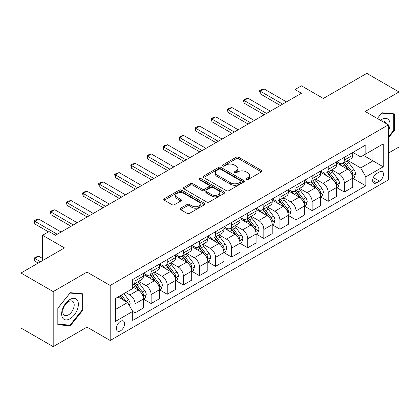 <?xml version="1.0" encoding="UTF-8"?>
<svg xmlns="http://www.w3.org/2000/svg" width="420" height="420" viewBox="0 0 420 420"><rect width="100%" height="100%" fill="white"/><g stroke="black" fill="none" stroke-linecap="round" stroke-linejoin="round"><path stroke-width="0.63" d="M246.225 179.608A1.25 0.724 0 0 0 247.994 179.608L261.429 171.853A1.79 1.034 0 0 0 261.954 171.124A1.79 1.034 0 0 0 261.429 170.394L238.675 157.259A1.79 1.034 0 0 0 236.145 157.259L222.71 165.013A1.25 0.724 0 0 0 222.348 165.522A1.25 0.724 0 0 0 222.71 166.036A1.25 0.724 0 0 0 224.485 166.036L226.222 165.028A5.723 3.302 0 0 1 234.313 165.028L236.208 166.126A5.723 3.302 0 0 1 237.883 168.462A5.723 3.302 0 0 1 236.208 170.798L234.47 171.801A1.25 0.724 0 0 0 234.103 172.31A1.25 0.724 0 0 0 234.47 172.82A1.25 0.724 0 0 0 236.24 172.82L237.977 171.817A5.723 3.302 0 0 1 246.067 171.817L247.963 172.914A5.723 3.302 0 0 1 249.643 175.25A5.723 3.302 0 0 1 247.963 177.587L246.225 178.589A1.25 0.724 0 0 0 245.858 179.099A1.25 0.724 0 0 0 246.225 179.608L246.225 178.589M120.493 330.829A5.827 3.365 120 0 0 124.299 325.694A5.827 3.365 120 0 0 123.407 321.022A5.827 3.365 120 0 0 120.493 321.31A5.827 3.365 120 0 0 116.681 326.45A5.827 3.365 120 0 0 117.579 331.118A5.827 3.365 120 0 0 120.493 330.829M180.647 208.199A1.79 1.034 0 0 0 180.122 208.929A1.79 1.034 0 0 0 180.647 209.659L187.031 213.35A1.79 1.034 0 0 0 189.562 213.35L204.477 204.734A1.79 1.034 0 0 0 205.002 204.005A1.79 1.034 0 0 0 204.477 203.275L181.724 190.139A1.79 1.034 0 0 0 179.193 190.139L164.278 198.749A1.79 1.034 0 0 0 163.753 199.479A1.79 1.034 0 0 0 164.278 200.209L171.99 204.661A1.79 1.034 0 0 0 174.515 204.661L180.899 200.975A1.79 1.034 0 0 0 181.424 200.246A1.79 1.034 0 0 0 180.899 199.516L177.077 197.311A4.783 2.761 0 0 1 175.675 195.358A4.783 2.761 0 0 1 178.626 192.806A4.783 2.761 0 0 1 183.839 193.405L198.823 202.052A4.783 2.761 0 0 1 200.219 204.005A4.783 2.761 0 0 1 197.269 206.556A4.783 2.761 0 0 1 192.055 205.958L189.562 204.514A1.79 1.034 0 0 0 187.031 204.514L180.647 208.199L180.647 209.659M388.374 153.116L399 146.984L399 91.959L366.802 73.369L323.337 98.464L301.439 85.822L295.003 89.544L301.439 93.261L55.451 235.279L49.014 231.562L42.572 235.279L42.572 260.563M53.198 291.606L53.198 346.631L87.003 327.112L87.003 272.087L53.198 291.606L21 273.016L64.465 247.921L42.572 235.279M87.003 272.087L110.187 285.474L388.374 124.861L388.374 179.886L110.187 340.494L110.187 285.474M399 91.959L365.19 111.479L388.374 124.861M226.349 190.649A1.79 1.034 0 0 0 228.874 190.649L243.794 182.038A1.79 1.034 0 0 0 244.314 181.309A1.79 1.034 0 0 0 243.794 180.579L221.036 167.438A1.79 1.034 0 0 0 218.51 167.438L203.595 176.053A1.79 1.034 0 0 0 203.07 176.783A1.79 1.034 0 0 0 203.595 177.513L226.349 190.649M199.731 179.881A1.25 0.724 0 0 1 201.002 180.054L201.002 178.568L224.133 191.924A1.79 1.034 0 0 1 224.658 192.654A1.79 1.034 0 0 1 224.133 193.384L209.218 201.999A1.79 1.034 0 0 1 206.687 201.999L183.934 188.858L183.934 187.399A1.79 1.034 0 0 0 183.409 188.129A1.79 1.034 0 0 0 183.934 188.858M183.934 187.399L190.318 183.713A1.79 1.034 0 0 1 192.848 183.713L202.078 189.042A1.79 1.034 0 0 0 204.603 189.042L208.84 186.596A1.79 1.034 0 0 0 209.365 185.866A1.79 1.034 0 0 0 208.84 185.136L199.232 179.592A1.25 0.724 0 0 1 198.865 179.083A1.25 0.724 0 0 1 199.637 178.411A1.25 0.724 0 0 1 201.002 178.568M53.198 346.631L21 328.041L21 273.016M379.486 171.932L376.656 173.565A5.644 3.26 120 0 0 372.965 178.542A5.644 3.26 120 0 0 373.832 183.067A5.644 3.26 120 0 0 376.656 182.784L379.486 181.151A5.644 3.26 120 0 0 383.177 176.174A5.644 3.26 120 0 0 382.31 171.649A5.644 3.26 120 0 0 379.486 171.932M352.894 152.413L360.685 156.912L365.836 153.935L365.836 144.937L132.725 279.52L132.725 288.519L115.337 298.557L115.337 321.463L132.725 311.425L132.725 320.418L365.836 185.834L365.836 176.836L360.685 167.916L347.881 160.519M365.836 153.935L383.224 143.897L383.224 166.798L365.836 176.836M87.003 327.112L110.187 340.494M295.003 89.544L295.003 96.978M363.389 155.347L372.918 160.85L372.918 149.846L383.224 143.897M360.685 167.916L372.918 160.85L383.224 166.798M115.337 309.561L127.575 302.5L118.041 296.998M132.725 311.498L135.046 312.837L135.046 303.839A7.287 4.205 -120 0 0 129.89 294.913L125.769 292.535M135.046 312.837L143.414 308.002L143.414 299.003A7.287 4.205 -120 0 0 138.264 290.084L132.725 286.886M143.609 299.192L151.142 303.539L151.142 294.546A7.287 4.205 -120 0 0 145.992 285.621L138.595 281.353M151.142 303.539L159.516 298.709L159.516 289.711A7.287 4.205 -120 0 0 154.361 280.786L143.414 274.465M159.705 289.894L167.244 294.247L167.244 285.248A7.287 4.205 -120 0 0 162.089 276.329L154.691 272.055M167.244 294.247L175.613 289.411L175.613 280.418A7.287 4.205 -120 0 0 170.462 271.493L159.516 265.172M175.807 280.602L183.341 284.954L183.341 275.956A7.287 4.205 -120 0 0 178.19 267.031L170.793 262.762M183.341 284.954L191.714 280.119L191.714 271.12A7.287 4.205 -120 0 0 186.559 262.201L175.613 255.88M191.903 271.31L199.437 275.656L199.437 266.658A7.287 4.205 -120 0 0 194.287 257.738L186.89 253.465M199.437 275.656L207.811 270.827L207.811 261.828A7.287 4.205 -120 0 0 202.661 252.903L191.714 246.582M208.005 262.012L215.539 266.364L215.539 257.365A7.287 4.205 -120 0 0 210.389 248.441L202.991 244.172M215.539 266.364L223.907 261.529L223.907 252.53A7.287 4.205 -120 0 0 218.757 243.611L207.811 237.29M224.102 252.719L231.635 257.066L231.635 248.073A7.287 4.205 -120 0 0 226.485 239.148L219.088 234.88M231.635 257.066L240.009 252.236L240.009 243.238A7.287 4.205 -120 0 0 234.859 234.313L223.907 227.992M240.203 243.422L247.737 247.774L247.737 238.775A7.287 4.205 -120 0 0 242.582 229.856L235.19 225.582M247.737 247.774L256.106 242.939L256.106 233.945A7.287 4.205 -120 0 0 250.955 225.02L240.009 218.699M256.3 234.129L263.834 238.481L263.834 229.483A7.287 4.205 -120 0 0 258.683 220.558L251.286 216.29M263.834 238.481L272.207 233.646L272.207 224.648A7.287 4.205 -120 0 0 267.052 215.728L256.106 209.407M272.401 224.837L279.935 229.184L279.935 220.185A7.287 4.205 -120 0 0 274.78 211.265L267.382 206.992M279.935 229.184L288.304 224.353L288.304 215.355A7.287 4.205 -120 0 0 283.154 206.43L272.207 200.109M288.498 215.539L296.032 219.891L296.032 210.893A7.287 4.205 -120 0 0 290.881 201.968L283.484 197.699M296.032 219.891L304.406 215.056L304.406 206.057A7.287 4.205 -120 0 0 299.25 197.138L288.304 190.816M304.594 206.246L312.128 210.593L312.128 201.6A7.287 4.205 -120 0 0 306.978 192.675L299.581 188.407M312.128 210.593L320.502 205.763L320.502 196.765A7.287 4.205 -120 0 0 315.352 187.84L304.406 181.524M320.696 196.948L328.23 201.301L328.23 192.302A7.287 4.205 -120 0 0 323.08 183.383L315.683 179.109M328.23 201.301L336.599 196.466L336.599 187.472A7.287 4.205 -120 0 0 331.448 178.547L320.502 172.226M336.793 187.656L344.327 192.008L344.327 183.01A7.287 4.205 -120 0 0 339.176 174.085L331.779 169.816M344.327 192.008L352.7 187.173L352.7 178.174A7.287 4.205 -120 0 0 347.55 169.255L336.599 162.934M336.793 161.705L339.176 163.081A7.287 4.205 -120 0 0 342.82 163.443A7.287 4.205 -120 0 0 344.327 160.109L344.327 157.353M320.696 170.998L323.08 172.373A7.287 4.205 -120 0 0 326.723 172.736A7.287 4.205 -120 0 0 328.23 169.402L328.23 166.651M304.594 180.296L306.978 181.671A7.287 4.205 -120 0 0 310.621 182.033A7.287 4.205 -120 0 0 312.128 178.694L312.128 175.943M288.498 189.588L290.881 190.964A7.287 4.205 -120 0 0 294.525 191.326A7.287 4.205 -120 0 0 296.032 187.992L296.032 185.241M272.396 198.886L274.78 200.261A7.287 4.205 -120 0 0 278.423 200.618A7.287 4.205 -120 0 0 279.935 197.284L279.935 194.534M256.3 208.178L258.683 209.554A7.287 4.205 -120 0 0 262.327 209.916A7.287 4.205 -120 0 0 263.834 206.577L263.834 203.826M240.203 217.471L242.582 218.846A7.287 4.205 -120 0 0 246.225 219.209A7.287 4.205 -120 0 0 247.737 215.875L247.737 213.124M224.102 226.769L226.485 228.144A7.287 4.205 -120 0 0 230.129 228.506A7.287 4.205 -120 0 0 231.635 225.167L231.635 222.416M208.005 236.061L210.389 237.436A7.287 4.205 -120 0 0 214.027 237.799A7.287 4.205 -120 0 0 215.539 234.465L215.539 231.714M191.903 245.359L194.287 246.734A7.287 4.205 -120 0 0 197.93 247.091A7.287 4.205 -120 0 0 199.437 243.758L199.437 241.007M175.807 254.651L178.19 256.027A7.287 4.205 -120 0 0 181.834 256.389A7.287 4.205 -120 0 0 183.341 253.05L183.341 250.299M159.705 263.944L162.089 265.319A7.287 4.205 -120 0 0 165.732 265.682A7.287 4.205 -120 0 0 167.244 262.348L167.244 259.597M143.609 273.242L145.992 274.617A7.287 4.205 -120 0 0 149.636 274.974A7.287 4.205 -120 0 0 151.142 271.64L151.142 268.889M352.894 178.364L365.836 185.834M342.82 163.443L351.194 158.608A7.287 4.205 -120 0 0 352.7 155.274L352.7 152.523M326.723 172.736L335.092 167.905A7.287 4.205 -120 0 0 336.599 164.566L336.599 161.816M310.621 182.033L318.995 177.198A7.287 4.205 -120 0 0 320.502 173.864L320.502 171.113M294.525 191.326L302.894 186.491A7.287 4.205 -120 0 0 304.406 183.157L304.406 180.406M278.423 200.618L286.797 195.788A7.287 4.205 -120 0 0 288.304 192.449L288.304 189.698M262.327 209.916L270.695 205.081A7.287 4.205 -120 0 0 272.207 201.747L272.207 198.996M246.225 219.209L254.599 214.379A7.287 4.205 -120 0 0 256.106 211.04L256.106 208.289M230.129 228.506L238.497 223.671A7.287 4.205 -120 0 0 240.009 220.337L240.009 217.586M214.027 237.799L222.401 232.964A7.287 4.205 -120 0 0 223.907 229.63L223.907 226.879M197.93 247.091L206.304 242.261A7.287 4.205 -120 0 0 207.811 238.922L207.811 236.171M181.834 256.389L190.202 251.554A7.287 4.205 -120 0 0 191.714 248.22L191.714 245.469M165.732 265.682L174.106 260.846A7.287 4.205 -120 0 0 175.613 257.512L175.613 254.762M149.636 274.974L158.004 270.144A7.287 4.205 -120 0 0 159.516 266.81L159.516 264.059M132.725 284.566A7.287 4.205 -120 0 0 133.534 284.272L141.907 279.437A7.287 4.205 -120 0 0 143.414 276.103L143.414 273.352M133.534 284.272A7.287 4.205 -120 0 0 135.046 280.938L135.046 278.187M127.575 302.5L132.725 311.425M388.374 137.886L394.364 130.431L394.364 113.862L381.938 112.754L377.328 118.482M57.834 324.728L70.261 325.836L82.693 310.375L82.693 293.806L70.261 292.693L57.834 308.154L57.834 324.728M393.719 130.064L394.364 130.431M82.047 310.002L82.693 310.375M68.948 325.08L70.261 325.836M246.729 179.786L247.963 179.072A5.723 3.302 0 0 0 249.643 176.736L249.643 175.25M237.883 168.462L237.883 169.948A5.723 3.302 0 0 1 236.208 172.284L234.969 172.998M261.403 171.869L238.675 158.744A1.79 1.034 0 0 0 236.145 158.744L223.214 166.21M243.768 182.049L221.036 168.924A1.79 1.034 0 0 0 218.51 168.924L203.616 177.524M240.634 181.818A1.25 0.724 0 0 0 241.001 181.309A1.25 0.724 0 0 0 240.634 180.794L220.658 169.265A1.25 0.724 0 0 0 218.888 169.265L217.056 170.321A5.723 3.302 0 0 0 215.381 172.657A5.723 3.302 0 0 0 217.056 174.993L230.711 182.873A5.723 3.302 0 0 0 238.802 182.873L240.634 181.818L240.634 183.304A1.25 0.724 0 0 0 241.001 182.794L241.001 181.309M215.381 172.657L215.381 174.143A5.723 3.302 0 0 0 217.056 176.479L217.056 174.993M240.634 183.304L238.802 184.364A5.723 3.302 0 0 1 230.711 184.364L217.056 176.479M183.96 188.874L190.318 185.204L190.318 183.713M209.365 185.866L209.365 187.357A1.79 1.034 0 0 1 208.84 188.087L204.603 190.528A1.79 1.034 0 0 1 202.078 190.528L192.848 185.204A1.79 1.034 0 0 0 190.318 185.204M201.002 180.054L224.112 193.4M211.654 194.57A4.783 2.761 0 0 0 216.862 195.169A4.783 2.761 0 0 0 219.817 192.617A4.783 2.761 0 0 0 218.416 190.664L213.134 187.619A1.79 1.034 0 0 0 210.609 187.619L206.372 190.066A1.79 1.034 0 0 0 205.853 190.796A1.79 1.034 0 0 0 206.372 191.525L211.654 194.57L211.654 196.061A4.783 2.761 0 0 0 216.862 196.66A4.783 2.761 0 0 0 219.817 194.108L219.817 192.617M205.853 190.796L205.853 192.281A1.79 1.034 0 0 0 206.372 193.011L206.372 191.525M211.654 196.061L206.372 193.011M200.219 204.005L200.219 205.49A4.783 2.761 0 0 1 197.269 208.042A4.783 2.761 0 0 1 192.055 207.443L189.562 206.005A1.79 1.034 0 0 0 187.031 206.005L180.673 209.674M175.675 195.358L175.675 196.844A4.783 2.761 0 0 0 177.077 198.797L177.077 197.311M180.878 200.991L177.077 198.797M204.456 204.75L181.724 191.625A1.79 1.034 0 0 0 179.193 191.625L164.299 200.225M352.7 178.474L354.244 177.581L355.53 173.864A4.825 2.788 -120 0 0 353.992 169.754L348.731 162.729A13.934 8.043 -120 0 0 347.209 160.907M341.975 166.036A13.934 8.043 -120 0 0 339.124 163.049M352.259 175.518L352.926 174.069A4.825 2.788 -120 0 0 351.545 171.166L346.285 164.141A13.934 8.043 -120 0 0 344.762 162.32M343.466 163.07A11.566 6.678 60 0 1 345.366 165.228L349.818 171.171M343.219 163.212A13.934 8.043 60 0 1 344.736 165.034L348.238 169.701M282.639 104.118L260.227 91.177L260.227 93.854L259.518 90.767L261.45 89.654L264.091 88.945L286.503 101.887M280.319 105.457L260.227 93.854M264.091 88.945L260.227 91.177L259.518 90.767M336.599 187.766L338.147 186.874L339.433 183.157A4.825 2.788 -120 0 0 337.895 179.046L332.63 172.022A13.934 8.043 -120 0 0 331.112 170.2M325.878 175.329A13.934 8.043 -120 0 0 323.027 172.347M336.163 184.81L336.83 183.362A4.825 2.788 -120 0 0 335.449 180.458L330.183 173.434A13.934 8.043 -120 0 0 328.666 171.612M327.369 172.363A11.566 6.678 60 0 1 329.264 174.521L333.721 180.469M327.117 172.505A13.934 8.043 60 0 1 328.639 174.326L332.136 178.999M320.502 197.064L322.046 196.172L323.337 192.449A4.825 2.788 -120 0 0 321.794 188.344L316.533 181.319A13.934 8.043 -120 0 0 315.01 179.498M309.776 184.627A13.934 8.043 -120 0 0 306.925 181.64M320.061 194.108L320.728 192.659A4.825 2.788 -120 0 0 319.347 189.756L314.087 182.732A13.934 8.043 -120 0 0 312.564 180.91M311.267 181.655A11.566 6.678 60 0 1 313.168 183.818L317.62 189.761M311.02 181.802A13.934 8.043 60 0 1 312.538 183.624L316.04 188.291M304.406 206.357L305.949 205.464L307.235 201.747A4.825 2.788 -120 0 0 305.697 197.636L300.431 190.612A13.934 8.043 -120 0 0 298.914 188.79M293.68 193.919A13.934 8.043 -120 0 0 290.829 190.932M303.965 203.401L304.631 201.952A4.825 2.788 -120 0 0 303.25 199.048L297.985 192.024A13.934 8.043 -120 0 0 296.468 190.202M295.171 190.953A11.566 6.678 60 0 1 297.066 193.111L301.523 199.054M294.919 191.095A13.934 8.043 60 0 1 296.441 192.916L299.938 197.589M266.537 113.411L244.13 100.475L244.13 103.152L243.422 100.065L245.353 98.947L247.994 98.243L270.401 111.179M264.222 114.749L244.13 103.152M247.994 98.243L244.13 100.475L243.422 100.065M250.441 122.703L228.029 109.767L228.029 112.445L227.32 109.358L229.252 108.245L231.893 107.536L254.305 120.477M248.12 124.042L228.029 112.445M231.893 107.536L228.029 109.767L227.32 109.358M234.339 132.001L211.932 119.059L211.932 121.737L211.223 118.655L213.155 117.537L215.796 116.834L238.203 129.77M232.024 133.339L211.932 121.737M215.796 116.834L211.932 119.059L211.223 118.655M288.304 215.649L289.853 214.757L291.139 211.04A4.825 2.788 -120 0 0 289.595 206.929L284.335 199.904A13.934 8.043 -120 0 0 282.812 198.088M277.583 203.212A13.934 8.043 -120 0 0 274.727 200.23M287.863 212.693L288.53 211.244A4.825 2.788 -120 0 0 287.149 208.341L281.888 201.316A13.934 8.043 -120 0 0 280.366 199.5M279.069 200.246A11.566 6.678 60 0 1 280.969 202.403L285.421 208.352M278.822 200.393A13.934 8.043 60 0 1 280.345 202.209L283.841 206.882M218.243 141.293L195.835 128.357L195.835 131.035L195.127 127.948L197.059 126.83L199.694 126.126L222.107 139.062M215.922 142.632L195.835 131.035M199.694 126.126L195.835 128.357L195.127 127.948M388.374 131.108A11.839 6.835 120 0 0 388.925 120.157A11.839 6.835 120 0 0 380.478 120.304M385.665 123.296A8.106 4.678 120 0 0 385.119 122.12A8.106 4.678 120 0 0 384.206 121.275A8.106 4.678 120 0 0 381.728 121.023M381.654 113.106L393.719 114.193L393.719 130.252L388.374 136.899M392.921 113.736L393.719 114.193M377.354 118.498L381.68 113.117M70.004 299.45A11.839 6.835 120 0 0 61.635 313.95A11.839 6.835 120 0 0 70.004 318.785A11.839 6.835 120 0 0 78.377 304.285A11.839 6.835 120 0 0 70.004 299.45M68.481 301.618A8.106 4.678 120 0 0 63.184 308.763A8.106 4.678 120 0 0 64.428 315.257A8.106 4.678 120 0 0 68.481 314.853A8.106 4.678 120 0 0 73.773 307.713A8.106 4.678 120 0 0 72.534 301.219A8.106 4.678 120 0 0 68.481 301.618M82.047 310.191L70.004 325.175L57.965 324.098L57.965 308.044L70.004 293.06L82.047 294.137L82.047 310.191M81.249 293.675L82.047 294.137M272.207 224.947L273.751 224.054L275.037 220.337A4.825 2.788 -120 0 0 273.499 216.227L268.238 209.202A13.934 8.043 -120 0 0 266.716 207.38M261.482 212.51A13.934 8.043 -120 0 0 258.631 209.522M271.766 221.991L272.433 220.542A4.825 2.788 -120 0 0 271.052 217.639L265.786 210.614A13.934 8.043 -120 0 0 264.269 208.792M262.973 209.543A11.566 6.678 60 0 1 264.873 211.701L269.325 217.644M262.726 209.685A13.934 8.043 60 0 1 264.243 211.507L267.74 216.174M256.106 234.239L257.654 233.347L258.941 229.63A4.825 2.788 -120 0 0 257.397 225.519L252.137 218.495A13.934 8.043 -120 0 0 250.619 216.673M245.385 221.802A13.934 8.043 -120 0 0 242.529 218.82M255.67 231.284L256.337 229.834A4.825 2.788 -120 0 0 254.951 226.931L249.69 219.907A13.934 8.043 -120 0 0 248.168 218.085M246.871 218.836A11.566 6.678 60 0 1 248.771 220.994L253.223 226.936M246.624 218.978A13.934 8.043 60 0 1 248.147 220.799L251.643 225.472M240.009 243.537L241.553 242.645L242.839 238.922A4.825 2.788 -120 0 0 241.3 234.817L236.04 227.792A13.934 8.043 -120 0 0 234.518 225.971M229.283 231.1A13.934 8.043 -120 0 0 226.433 228.113M239.568 240.581L240.235 239.132A4.825 2.788 -120 0 0 238.854 236.229L233.594 229.204A13.934 8.043 -120 0 0 232.071 227.383M230.774 228.128A11.566 6.678 60 0 1 232.675 230.291L237.127 236.234M230.528 228.275A13.934 8.043 60 0 1 232.045 230.097L235.547 234.764M223.907 252.829L225.456 251.937L226.742 248.22A4.825 2.788 -120 0 0 225.204 244.109L219.938 237.085A13.934 8.043 -120 0 0 218.421 235.263M213.187 240.392A13.934 8.043 -120 0 0 210.331 237.405M223.472 249.874L224.138 248.425A4.825 2.788 -120 0 0 222.758 245.522L217.492 238.497A13.934 8.043 -120 0 0 215.975 236.675M214.678 237.426A11.566 6.678 60 0 1 216.573 239.584L221.025 245.527M214.426 237.568A13.934 8.043 60 0 1 215.948 239.39L219.445 244.062M207.811 262.122L209.354 261.23L210.646 257.512A4.825 2.788 -120 0 0 209.102 253.402L203.842 246.377A13.934 8.043 -120 0 0 202.319 244.561M197.085 249.685A13.934 8.043 -120 0 0 194.234 246.703M207.37 259.166L208.037 257.717A4.825 2.788 -120 0 0 206.656 254.814L201.395 247.79A13.934 8.043 -120 0 0 199.873 245.973M198.576 246.719A11.566 6.678 60 0 1 200.477 248.876L204.928 254.825M198.329 246.866A13.934 8.043 60 0 1 199.847 248.682L203.348 253.355M202.146 150.591L179.734 137.65L179.734 140.327L179.025 137.24L180.957 136.127L183.598 135.418L206.01 148.36M199.826 151.93L179.734 140.327M183.598 135.418L179.734 137.65L179.025 137.24M186.044 159.884L163.637 146.947L163.637 149.62L162.928 146.538L164.861 145.42L167.501 144.716L189.908 157.652M183.729 161.222L163.637 149.62M167.501 144.716L163.637 146.947L162.928 146.538M169.948 169.176L147.535 156.24L147.535 158.917L146.827 155.831L148.759 154.718L151.4 154.009L173.812 166.945M167.627 170.515L147.535 158.917M151.4 154.009L147.535 156.24L146.827 155.831M153.846 178.474L131.439 165.532L131.439 168.21L130.73 165.123L132.662 164.01L135.303 163.301L157.71 176.243M151.531 179.812L131.439 168.21M135.303 163.301L131.439 165.532L130.73 165.123M137.75 187.766L115.337 174.83L115.337 177.508L114.629 174.421L116.561 173.303L119.201 172.599L141.614 185.535M135.429 189.105L115.337 177.508M119.201 172.599L115.337 174.83L114.629 174.421M191.714 271.42L193.258 270.527L194.544 266.81A4.825 2.788 -120 0 0 193.006 262.7L187.74 255.675A13.934 8.043 -120 0 0 186.223 253.853M180.989 258.983A13.934 8.043 -120 0 0 178.138 255.995M191.273 268.464L191.94 267.015A4.825 2.788 -120 0 0 190.559 264.112L185.293 257.087A13.934 8.043 -120 0 0 183.776 255.266M182.48 256.016A11.566 6.678 60 0 1 184.375 258.174L188.832 264.117M182.228 256.158A13.934 8.043 60 0 1 183.75 257.98L187.247 262.647M121.648 197.064L99.241 184.123L99.241 186.8L98.532 183.713L100.464 182.6L103.105 181.892L125.512 194.833M119.333 198.398L99.241 186.8M103.105 181.892L99.241 184.123L98.532 183.713M175.613 280.712L177.156 279.82L178.447 276.103A4.825 2.788 -120 0 0 176.904 271.992L171.644 264.968A13.934 8.043 -120 0 0 170.121 263.146M164.887 268.275A13.934 8.043 -120 0 0 162.036 265.293M175.172 277.756L175.838 276.308A4.825 2.788 -120 0 0 174.458 273.404L169.197 266.38A13.934 8.043 -120 0 0 167.674 264.558M166.378 265.309A11.566 6.678 60 0 1 168.278 267.466L172.73 273.409M166.131 265.451A13.934 8.043 60 0 1 167.648 267.272L171.15 271.945M105.551 206.357L83.139 193.421L83.139 196.093L82.436 193.011L84.367 191.893L87.003 191.189L109.415 204.125M103.231 207.695L83.139 196.093M87.003 191.189L83.139 193.421L82.436 193.011M159.516 290.01L161.059 289.118L162.346 285.395A4.825 2.788 -120 0 0 160.808 281.29L155.547 274.265A13.934 8.043 -120 0 0 154.025 272.444M148.79 277.573A13.934 8.043 -120 0 0 145.94 274.586M159.075 287.049L159.742 285.605A4.825 2.788 -120 0 0 158.361 282.702L153.095 275.678A13.934 8.043 -120 0 0 151.578 273.856M150.281 274.601A11.566 6.678 60 0 1 152.177 276.764L156.634 282.707M150.029 274.748A13.934 8.043 60 0 1 151.552 276.57L155.048 281.237M89.45 215.649L67.043 202.713L67.043 205.391L66.334 202.303L68.266 201.191L70.907 200.482L93.314 213.418M87.134 216.988L67.043 205.391M70.907 200.482L67.043 202.713L66.334 202.303M143.414 299.303L144.963 298.41L146.249 294.693A4.825 2.788 -120 0 0 144.706 290.582L139.445 283.558A13.934 8.043 -120 0 0 137.923 281.736M142.973 296.347L143.64 294.898A4.825 2.788 -120 0 0 142.259 291.994L136.999 284.97A13.934 8.043 -120 0 0 135.476 283.148M134.18 283.899A11.566 6.678 60 0 1 136.08 286.057L140.532 292M133.933 284.041A13.934 8.043 60 0 1 135.455 285.863L138.952 290.535M73.353 224.947L50.946 212.006L50.946 214.683L50.237 211.596L52.169 210.483L54.81 209.774L77.217 222.716M71.033 226.286L50.946 214.683M54.81 209.774L50.946 212.006L50.237 211.596M129.507 305.844L130.148 303.986A4.825 2.788 -120 0 0 128.609 299.875L123.916 293.606M126.599 301.938A4.825 2.788 -120 0 0 126.163 301.287L121.464 295.019M120.257 295.717L123.632 300.221M119.921 295.911L122.782 299.733M42.572 258.478L38.708 256.252L34.844 258.478L40.509 261.755M34.844 261.156L34.136 258.521L34.136 258.074L34.844 258.478L34.844 261.156L38.194 263.088M34.136 258.074L36.068 256.956L38.708 256.252M57.257 234.239L34.844 221.303L34.844 223.981L34.136 220.894L36.068 219.776L38.708 219.072L61.121 232.008M48.494 231.861L34.844 223.981M38.708 219.072L34.844 221.303L34.136 220.894M129.89 294.913L138.264 290.084M145.992 285.621L154.361 280.786M162.089 276.329L170.462 271.493M178.19 267.031L186.559 262.201M194.287 257.738L202.661 252.903M210.389 248.441L218.757 243.611M226.485 239.148L234.859 234.313M242.582 229.856L250.955 225.02M258.683 220.558L267.052 215.728M274.78 211.265L283.154 206.43M290.881 201.968L299.25 197.138M306.978 192.675L315.352 187.84M323.08 183.383L331.448 178.547M339.176 174.085L347.55 169.255M344.327 160.109L352.7 155.274M344.327 183.01L352.7 178.174M328.23 192.302L336.599 187.472M328.23 169.402L336.599 164.566M312.128 201.6L320.502 196.765M312.128 178.694L320.502 173.864M296.032 210.893L304.406 206.057M296.032 187.992L304.406 183.157M279.935 220.185L288.304 215.355M279.935 197.284L288.304 192.449M263.834 229.483L272.207 224.648M263.834 206.577L272.207 201.747M247.737 238.775L256.106 233.945M247.737 215.875L256.106 211.04M231.635 248.073L240.009 243.238M231.635 225.167L240.009 220.337M215.539 257.365L223.907 252.53M215.539 234.465L223.907 229.63M199.437 266.658L207.811 261.828M199.437 243.758L207.811 238.922M183.341 275.956L191.714 271.12M183.341 253.05L191.714 248.22M167.244 285.248L175.613 280.418M167.244 262.348L175.613 257.512M151.142 294.546L159.516 289.711M151.142 271.64L159.516 266.81M135.046 303.839L143.414 299.003M135.046 280.938L143.414 276.103M373.312 177.587L379.486 181.151M372.661 180.479L376.656 182.784M247.963 179.072L247.963 177.587M234.47 172.82L234.47 171.801M236.208 172.284L236.208 170.798M222.71 166.036L222.71 165.013M236.145 158.744L236.145 157.259M238.675 158.744L238.675 157.259M261.429 171.853L261.429 170.394M203.595 177.513L203.595 176.053M218.51 168.924L218.51 167.438M221.036 168.924L221.036 167.438M243.794 182.038L243.794 180.579M230.711 184.364L230.711 182.873M238.802 184.364L238.802 182.873M192.848 185.204L192.848 183.713M202.078 190.528L202.078 189.042M204.603 190.528L204.603 189.042M208.84 188.087L208.84 186.596M224.133 193.384L224.133 191.924M187.031 206.005L187.031 204.514M189.562 206.005L189.562 204.514M192.055 207.443L192.055 205.958M180.899 200.975L180.899 199.516M164.278 200.209L164.278 198.749M179.193 191.625L179.193 190.139M181.724 191.625L181.724 190.139M204.477 204.734L204.477 203.275M352.338 175.781L355.499 173.953M346.285 164.141L348.731 162.729M342.489 166.331L344.736 165.034M351.545 171.166L353.992 169.754M351.162 173.05L352.926 174.069M336.242 185.078L339.402 183.251M330.183 173.434L332.63 172.022M326.387 175.628L328.639 174.326M335.449 180.458L337.895 179.046M335.066 182.343L336.83 183.362M320.14 194.371L323.306 192.544M314.087 182.732L316.533 181.319M310.291 184.921L312.538 183.624M319.347 189.756L321.794 188.344M318.964 191.641L320.728 192.659M304.043 203.663L307.204 201.841M297.985 192.024L300.431 190.612M294.194 194.213L296.441 192.916M303.25 199.048L305.697 197.636M302.867 200.933L304.631 201.952M287.942 212.961L291.107 211.134M281.888 201.316L284.335 199.904M278.093 203.511L280.345 202.209M287.149 208.341L289.595 206.929M286.766 210.226L288.53 211.244M271.845 222.254L275.006 220.427M265.786 210.614L268.238 209.202M261.996 212.803L264.243 211.507M271.052 217.639L273.499 216.227M270.669 219.524L272.433 220.542M255.749 231.551L258.909 229.724M249.69 219.907L252.137 218.495M245.894 222.101L248.147 220.799M254.951 226.931L257.397 225.519M254.572 228.816L256.337 229.834M239.647 240.844L242.807 239.017M233.594 229.204L236.04 227.792M229.798 231.394L232.045 230.097M238.854 236.229L241.3 234.817M238.471 238.114L240.235 239.132M223.55 250.136L226.711 248.315M217.492 238.497L219.938 237.085M213.696 240.686L215.948 239.39M222.758 245.522L225.204 244.109M222.374 247.406L224.138 248.425M207.448 259.434L210.614 257.607M201.395 247.79L203.842 246.377M197.6 249.984L199.847 248.682M206.656 254.814L209.102 253.402M206.273 256.699L208.037 257.717M191.352 268.727L194.513 266.899M185.293 257.087L187.74 255.675M181.503 259.276L183.75 257.98M190.559 264.112L193.006 262.7M190.176 265.997L191.94 267.015M175.25 278.019L178.416 276.197M169.197 266.38L171.644 264.968M165.401 268.574L167.648 267.272M174.458 273.404L176.904 271.992M174.074 275.289L175.838 276.308M159.154 287.317L162.314 285.49M153.095 275.678L155.547 274.265M149.305 277.867L151.552 276.57M158.361 282.702L160.808 281.29M157.978 284.587L159.742 285.605M143.057 296.609L146.218 294.788M136.999 284.97L139.445 283.558M133.203 287.159L135.455 285.863M142.259 291.994L144.706 290.582M141.876 293.879L143.64 294.898M128.893 304.784L130.116 304.08M126.163 301.287L128.609 299.875"/></g></svg>

